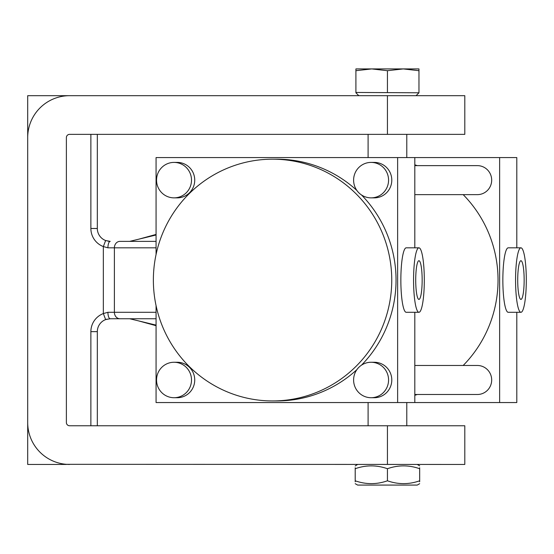 <?xml version="1.0" encoding="UTF-8"?>
<svg xmlns="http://www.w3.org/2000/svg" width="554" height="554" viewBox="0 0 554 554"><rect width="100%" height="100%" fill="white"/><g stroke="black" fill="none" stroke-linecap="round" stroke-linejoin="round"><path stroke-width="0.83" d="M69.603 95.683A41.903 41.903 0 0 0 27.7 137.586L27.7 95.683L464.799 95.683L464.799 134.359L69.603 134.359A3.22 3.22 0 0 0 66.383 137.586L66.383 422.536A3.22 3.22 0 0 0 69.603 425.763L464.799 425.763L464.799 464.446L66.383 464.321M27.7 137.586L27.7 464.446L66.383 464.446M27.7 422.536A41.903 41.903 0 0 0 69.603 464.446M156.069 325.122L129.691 318.744M119.927 241.378L156.069 241.378L129.691 241.378L156.069 235M156.069 318.744L110.218 318.744L105.634 319.589L103.342 313.564L107.926 312.297L114.394 312.297L114.394 247.825L107.926 247.825L103.342 246.565L105.634 240.54L110.218 241.378L107.919 241.17M97.324 134.359L97.324 228.49A12.894 12.894 0 0 0 105.634 240.54A12.894 12.894 0 0 1 97.324 228.49A12.894 12.894 0 0 0 104.914 240.235A12.894 12.894 0 0 1 97.324 228.49L90.877 228.49L90.877 134.359M90.877 425.763L90.877 331.638L97.324 331.638A12.894 12.894 0 0 1 105.634 319.589A12.894 12.894 0 0 0 97.324 331.638L97.324 425.763M104.914 319.887L107.012 319.152M106.292 240.768L104.914 240.235M110.218 318.744A6.447 2.292 -90 0 1 107.926 312.297M107.926 247.825A6.447 2.292 -90 0 1 110.218 241.378M191.504 180.133A17.728 17.479 -90 0 0 174.025 162.405A17.728 17.479 -90 0 0 156.547 180.133A17.728 17.479 -90 0 0 174.025 197.861A17.728 17.479 -90 0 0 191.504 180.133M174.025 197.861L177.245 197.861A17.728 17.479 -90 0 0 194.731 180.133A17.728 17.479 -90 0 0 177.245 162.405L174.025 162.405M191.504 379.989A17.728 17.479 -90 0 0 174.025 362.261A17.728 17.479 -90 0 0 156.547 379.989A17.728 17.479 -90 0 0 174.025 397.717A17.728 17.479 -90 0 0 191.504 379.989M174.025 397.717L177.245 397.717A17.728 17.479 -90 0 0 194.731 379.989A17.728 17.479 -90 0 0 177.245 362.261L174.025 362.261M388.569 180.133A17.728 17.479 -90 0 0 371.09 162.405A17.728 17.479 -90 0 0 353.604 180.133A17.728 17.479 -90 0 0 371.09 197.861A17.728 17.479 -90 0 0 388.569 180.133M371.09 197.861L374.31 197.861A17.728 17.479 -90 0 0 391.789 180.133A17.728 17.479 -90 0 0 374.31 162.405L371.09 162.405M388.569 379.989A17.728 17.479 -90 0 0 371.09 362.261A17.728 17.479 -90 0 0 353.604 379.989A17.728 17.479 -90 0 0 371.09 397.717A17.728 17.479 -90 0 0 388.569 379.989M371.09 397.717L374.31 397.717A17.728 17.479 -90 0 0 391.789 379.989A17.728 17.479 -90 0 0 374.31 362.261L371.09 362.261M414.808 365.481L477.382 365.481A14.508 14.3 90 0 1 491.682 379.989A14.508 14.3 90 0 1 477.382 394.496L414.808 394.496M414.808 165.632L477.382 165.632A14.508 14.3 90 0 1 491.682 180.133A14.508 14.3 90 0 1 477.382 194.641L414.808 194.641M415.715 280.061A19.342 3.22 90 0 0 418.935 299.402A19.342 3.22 90 0 0 422.155 280.061A19.342 3.22 90 0 0 418.935 260.719A19.342 3.22 90 0 0 415.715 280.061M424.302 280.061A32.236 5.367 90 0 0 418.935 247.825A32.236 5.367 90 0 0 413.568 280.061A32.236 5.367 90 0 0 418.935 312.297A32.236 5.367 90 0 0 424.302 280.061M418.935 247.825L406.221 247.825A32.236 5.367 90 0 0 400.854 280.061A32.236 5.367 90 0 0 406.221 312.297L418.935 312.297M517.713 280.061A19.342 3.22 90 0 0 520.933 299.402A19.342 3.22 90 0 0 524.153 280.061A19.342 3.22 90 0 0 520.933 260.719A19.342 3.22 90 0 0 517.713 280.061M526.3 280.061A32.236 5.367 90 0 0 520.933 247.825A32.236 5.367 90 0 0 515.566 280.061A32.236 5.367 90 0 0 520.933 312.297A32.236 5.367 90 0 0 526.3 280.061M520.933 247.825L508.219 247.825A32.236 5.367 90 0 0 502.852 280.061A32.236 5.367 90 0 0 508.219 312.297L520.933 312.297M272.554 400.944A120.883 119.193 90 0 1 153.368 280.061A120.883 119.193 90 0 1 272.554 159.185A120.883 119.193 90 0 1 391.747 280.061A120.883 119.193 90 0 1 272.554 400.944L276.855 400.944A120.883 119.193 90 0 0 356.921 369.608M272.554 159.185L276.855 159.185A120.883 119.193 90 0 1 356.921 190.514M361.492 194.953A120.883 119.193 90 0 1 361.492 365.169M414.808 164.815A120.883 119.193 90 0 1 417.252 165.632M463.179 194.641A120.883 119.193 90 0 1 463.179 365.481M417.252 394.496A120.883 119.193 90 0 1 414.808 395.307M156.069 254.452L156.069 157.571L397.634 157.571L397.634 402.55L516.806 402.55L516.806 312.297M397.634 157.571L414.808 157.571L414.808 247.825M414.808 312.297L414.808 402.55M414.808 157.571L516.806 157.571L516.806 247.825M499.632 157.571L499.632 402.55M156.069 305.669L156.069 402.55L397.634 402.55M368.098 425.763L368.098 402.55M368.098 157.571L368.098 134.359M406.781 425.763L406.781 402.55M406.781 157.571L406.781 134.359M358.812 95.683L355.91 92.781L355.91 70.704L371.672 68.925L387.44 70.704L403.201 68.925L418.962 70.704L418.962 68.925L355.91 68.925L355.91 70.704M355.91 92.456L418.962 92.781L418.962 70.704M416.061 95.683L418.962 92.781M387.44 92.456L387.44 70.704M355.204 483.677L357.621 485.075L417.252 485.075L419.669 483.677M355.204 467.742L355.204 468.719C355.204 464.938 355.204 464.938 355.204 468.719C365.924 464.938 376.665 464.938 387.44 468.719L387.44 480.796C376.72 484.577 365.972 484.577 355.204 480.796C355.204 484.577 355.204 484.577 355.204 480.796L355.204 481.772M355.204 465.969L357.621 464.446M419.669 467.742L419.669 468.719C419.669 464.938 419.669 464.938 419.669 468.719L419.669 480.796C419.669 484.577 419.669 484.577 419.669 480.796L419.669 481.772M355.204 468.719L355.204 480.796M419.669 480.796C408.956 484.577 398.208 484.577 387.44 480.796M387.44 468.719C398.153 464.938 408.9 464.938 419.669 468.719M387.44 464.446L387.44 425.763M387.44 95.683L387.44 134.359M90.877 331.638A19.342 19.342 0 0 1 103.342 313.564L103.342 246.565A19.342 19.342 0 0 1 90.877 228.49M119.92 318.744A6.447 5.526 -90 0 1 114.394 312.297L156.069 312.297M156.069 247.825L114.394 247.825A6.447 5.526 -90 0 1 119.92 241.378M156.069 325.697L138.853 320.96M156.069 234.432L138.853 239.162M417.252 464.446L419.669 465.838"/></g></svg>
